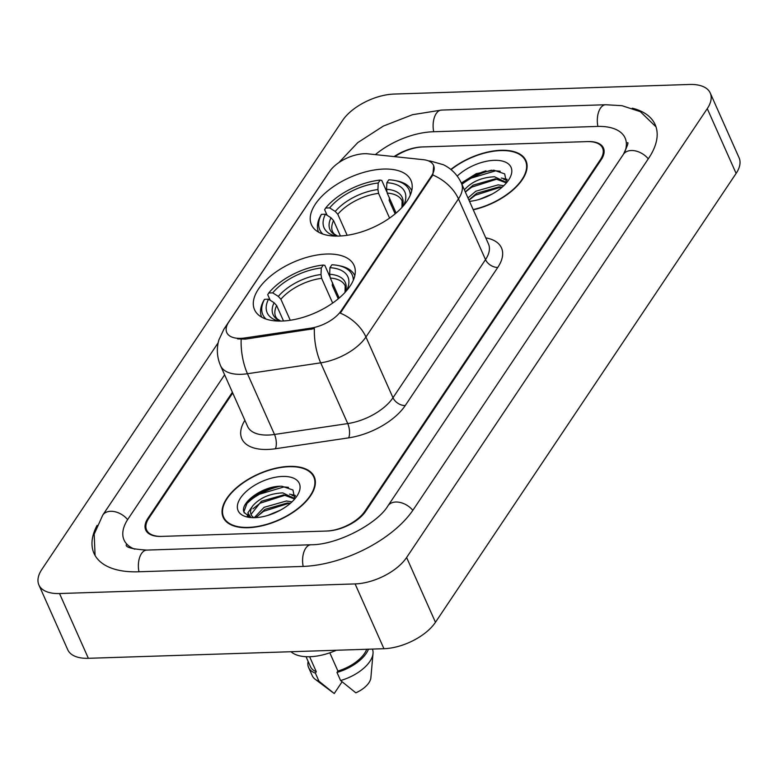 <?xml version="1.0" encoding="UTF-8"?>
<svg xmlns="http://www.w3.org/2000/svg" width="778" height="778" viewBox="0 0 778 778"><rect width="100%" height="100%" fill="white"/><g stroke="black" fill="none" stroke-linecap="round" stroke-linejoin="round"><path stroke-width="1.17" d="M338.77 236.074A54.47 27.561 -24 0 0 392.822 215.71A54.47 27.561 -24 0 0 410.969 180.418A54.47 27.561 -24 0 0 383.651 169.059A54.47 27.561 -24 0 0 329.6 189.433A54.47 27.561 -24 0 0 311.453 224.725A54.47 27.561 -24 0 0 338.77 236.074M281.85 321.051A54.47 27.561 -24 0 0 335.911 300.678A54.47 27.561 -24 0 0 354.058 265.386A54.47 27.561 -24 0 0 326.741 254.036A54.47 27.561 -24 0 0 272.679 274.401A54.47 27.561 -24 0 0 254.532 309.693A54.47 27.561 -24 0 0 281.85 321.051M240.674 338.342A27.745 14.043 -24 0 0 244.905 337.953L310.626 328.18A27.745 14.043 -24 0 0 341.172 310.743L431.508 175.886A27.745 14.043 -24 0 0 433.521 165.354A27.745 14.043 -24 0 0 423.485 159.704L368.208 153.859A27.745 14.043 -24 0 0 329.561 171.559L228.781 322.034A27.745 14.043 -24 0 0 226.758 332.556A27.745 14.043 -24 0 0 240.674 338.342M232.719 393.007L148.822 518.265A30.828 15.599 -24 0 0 146.585 529.964A30.828 15.599 -24 0 0 162.048 536.382L326.254 531.053A30.828 15.599 -24 0 0 364.892 511.243L600.334 159.733A30.828 15.599 -24 0 0 602.571 148.034A30.828 15.599 -24 0 0 587.108 141.606L422.901 146.945A30.828 15.599 -24 0 0 394.786 156.67M624.744 152.177A55.501 28.086 -24 0 0 625.104 137.998A55.501 28.086 -24 0 0 597.271 126.435L433.064 131.764A55.501 28.086 -24 0 0 375.375 154.618M224.618 374.801L128.078 518.936A55.501 28.086 -24 0 0 124.042 539.99A55.501 28.086 -24 0 0 134.827 549.21M394.057 94.07A41.108 20.802 -24 0 0 342.544 120.483L41.886 569.36A41.108 20.802 -24 0 0 38.9 584.959A41.108 20.802 -24 0 0 59.517 593.526L355.099 583.918A41.108 20.802 -24 0 0 406.612 557.505L707.27 108.638A41.108 20.802 -24 0 0 710.256 93.039A41.108 20.802 -24 0 0 689.639 84.471L394.057 94.07M38.9 584.959L67.744 649.737A41.108 20.802 -24 0 0 88.361 658.305L383.943 648.706A41.108 20.802 -24 0 0 435.456 622.293L736.114 173.416A41.108 20.802 -24 0 0 739.1 157.827L710.256 93.039M97.085 525.374A88.391 44.725 -24 0 0 94.002 553.372A88.391 44.725 -24 0 0 138.328 571.791L302.545 566.452A88.391 44.725 -24 0 0 413.293 509.668L648.735 158.158A88.391 44.725 -24 0 0 655.154 124.626A88.391 44.725 -24 0 0 632.281 108.181M248.172 527.717A49.85 25.227 -24 0 0 297.643 509.075A49.85 25.227 -24 0 0 314.244 476.778A49.85 25.227 -24 0 0 289.251 466.392A49.85 25.227 -24 0 0 239.78 485.025A49.85 25.227 -24 0 0 223.179 517.321A49.85 25.227 -24 0 0 248.172 527.717M473.277 209.817A49.85 25.227 -24 0 0 525.977 160.667A49.85 25.227 -24 0 0 500.983 150.28A49.85 25.227 -24 0 0 450.841 169.448M433.716 165.802L432.821 174.992A35.973 24.176 33.8 0 1 458.466 198.876L365.942 337.01A41.108 20.802 156 0 1 320.701 362.84A35.973 14.947 -98.5 0 1 314.39 328.617L245.43 339.13L237.64 338.916M432.821 174.992L340.297 313.126A35.973 24.176 -146.2 0 1 365.942 337.01L392.987 397.743L485.511 259.609A41.108 20.802 -24 0 0 488.496 244.01L461.451 183.277A41.108 20.802 156 0 1 458.466 198.876L485.511 259.609A10.279 6.905 -146.2 0 0 497.764 267.428L405.241 405.562A51.387 26.005 156 0 1 348.67 437.858L275.441 448.741A51.387 26.005 156 0 1 244.885 420.324M232.379 392.248L147.956 518.294A30.828 15.599 -24 0 0 145.719 529.993A30.828 15.599 -24 0 0 161.182 536.412L327.12 531.024A30.828 15.599 -24 0 0 365.757 511.214L601.2 159.704A30.828 15.599 -24 0 0 603.436 148.005A30.828 15.599 -24 0 0 587.974 141.577L422.036 146.964A30.828 15.599 -24 0 0 394.076 156.592M491.647 170.197A41.108 20.802 -24 0 0 461.918 184.318M279.915 486.299A41.108 20.802 -24 0 0 245.051 504.961M254.25 517.681L264.092 507.324L286.401 500.983L292.013 501.839M256.118 517.603L264.987 509.347L287.296 503.006L290.418 503.288M251.031 517.584L247.832 512.867L252.782 505.788C260.046 497.745 270.054 493.437 282.793 492.882L294.852 498.649M251.401 515.201L251.206 514.19L261.389 501.256L283.688 494.905L294.677 499.038M267.554 515.513L280.391 510.174M252.782 505.788A23.233 11.758 -24 0 0 251.09 514.598A23.233 11.758 -24 0 0 253.978 517.681M289.037 466.703A49.335 24.964 -24 0 0 240.081 485.151A49.335 24.964 -24 0 0 223.646 517.117A49.335 24.964 -24 0 0 248.386 527.396A49.335 24.964 -24 0 0 297.342 508.948A49.335 24.964 -24 0 0 313.777 476.982A49.335 24.964 -24 0 0 289.037 466.703M291.001 651.731A43.685 22.105 -24 0 0 309.848 656.729A43.685 22.105 -24 0 0 336.388 650.252M254.902 517.662A33.512 16.96 -24 0 0 297.546 495.1A33.512 16.96 -24 0 0 282.521 476.437A33.512 16.96 -24 0 0 242.619 495.216A33.512 16.96 -24 0 0 247.968 517.175A33.512 16.96 -24 0 0 254.902 517.662M294.765 498.931L292.946 489.984L282.093 486.289C263.868 485.161 239.585 502.676 243.961 512.255L250.448 517.535M329.804 652.82L337.915 671.044A30.828 15.599 -24 0 0 366.71 649.27M337.915 671.044L336.991 672.425L340.599 680.526L355.828 692.828A20.559 10.406 -24 0 0 370.863 677.832L373.022 653.491A32.89 16.639 -24 0 0 372.399 649.085M340.599 680.526A32.89 16.639 -24 0 0 373.022 653.491M336.991 672.425A32.89 16.639 -24 0 0 368.48 649.212M306.046 656.7L310.49 666.697A30.828 15.599 -24 0 0 316.306 671.745L309.625 656.739M308.137 661.407A32.89 16.639 -24 0 0 308.613 667.534L312.221 675.635A32.89 16.639 -24 0 0 315.178 679.252A32.89 16.639 -24 0 0 318.99 681.227L334.229 693.529L342.077 681.8M318.99 681.227L315.382 673.126L316.306 671.745M308.613 667.534A32.89 16.639 -24 0 0 315.382 673.126M244.311 512.984L243.991 511.477L246.976 503.405L256.448 495.119L283.96 486.931L288.463 487.339M247.929 516.466L248.308 515.376M252.947 508.812L260.056 503.21L285.74 495.041M291.993 495.421L295.3 496.257M256.555 516.913L263.664 511.311L289.348 503.142M247.316 516.106L247.9 514.258M289.572 494.147L295.309 495.411M467.986 197.943L475.825 191.213L498.134 184.872L503.745 185.728M468.891 199.965L476.719 193.245L499.029 186.895L502.15 187.177M464.388 189.861A23.233 11.758 -24 0 1 464.515 189.676C471.779 181.634 481.786 177.335 494.526 176.771L506.585 182.548M465.283 191.865L473.121 185.145L495.421 178.794L506.41 182.927M479.287 199.401L492.124 194.072M473.16 209.564A49.335 24.964 -24 0 0 525.51 160.881A49.335 24.964 -24 0 0 500.769 150.592A49.335 24.964 -24 0 0 451.065 169.633M469.504 201.366A33.512 16.96 -24 0 0 509.279 178.989A33.512 16.96 -24 0 0 494.254 160.326A33.512 16.96 -24 0 0 457.231 176.081M506.497 182.82L504.679 173.883L493.826 170.178L476.34 173.62L461.344 183.034M461.753 183.948L468.181 179.008L495.693 170.82L500.196 171.228M465.361 192.049L471.789 187.109L497.473 178.93M503.726 179.319L507.023 180.146M468.969 200.141L475.397 195.2L501.081 187.031M501.304 178.045L507.042 179.3M346.764 290.466L346.57 290.466A44.19 22.367 -24 0 0 329.95 267.69L329.648 274.255L330.3 278.047L339.189 298.013M332.556 282.725L332.235 285.351L338.236 298.82M270.229 300.279L267.729 294.677L268.75 292.995A48.917 24.76 -24 0 1 323.269 265.045L324.834 265.395L329.843 276.637M354.817 275.684A50.978 25.8 -24 0 0 339.821 265.833L337.827 265.444A48.917 24.76 -24 0 0 331.905 264.763L329.95 267.69M353.348 280.148A48.917 24.76 -24 0 0 337.827 265.444M323.269 265.045L321.304 267.972A44.19 22.367 -24 0 0 272.747 292.868L268.75 292.995M272.747 292.868L278.329 296.408L280.887 299.238L290.252 320.264M332.663 303.06L321.654 278.329L321.003 274.527L321.304 267.972M346.122 291.205L346.57 290.466M265.979 319.048A48.917 24.76 -24 0 1 264.51 299.316L263.499 300.998A50.978 25.8 -24 0 0 261.68 317.152M264.51 299.316L268.517 299.19A44.19 22.367 -24 0 0 278.806 321.071M283.513 320.974L276.647 305.56L274.099 302.739L268.517 299.19M403.675 205.489L403.481 205.499A44.19 22.367 -24 0 0 386.861 182.723L386.559 189.278L387.211 193.08L396.099 213.046M389.467 197.748L389.146 200.384L395.146 213.853M327.139 215.312L324.64 209.7L325.661 208.027A48.917 24.76 -24 0 1 380.179 180.078L381.755 180.418L386.754 191.66M411.727 190.707A50.978 25.8 -24 0 0 396.731 180.866L394.738 180.477A48.917 24.76 -24 0 0 388.825 179.796L386.861 182.723M410.269 195.181A48.917 24.76 -24 0 0 394.738 180.477M380.179 180.078L378.215 182.995A44.19 22.367 -24 0 0 329.658 207.901L325.661 208.027M329.658 207.901L335.25 211.441L337.798 214.261L347.163 235.296M389.584 218.093L378.565 193.362L377.923 189.56L378.215 182.995M403.033 206.238L403.481 205.499M322.889 234.081A48.917 24.76 -24 0 1 321.431 214.349L320.41 216.021A50.978 25.8 -24 0 0 318.591 232.184M321.431 214.349L325.428 214.222A44.19 22.367 -24 0 0 335.717 236.104M340.424 236.006L333.567 220.582L331.01 217.762L325.428 214.222M244.905 337.953L245.43 339.13M341.172 310.743L341.532 311.54M310.626 328.18L311.151 329.357M431.508 175.886L431.858 176.684M339.189 162.388A16.445 11.057 33.8 0 1 342.213 160.501M338.858 162.612L357.734 142.637L383.379 126.055L412.534 114.697L441.466 110.077A16.445 8.889 88.1 0 0 433.696 131.745M441.466 110.077L605.683 104.738A16.445 8.889 88.1 0 0 597.903 126.415M648.278 158.838A16.445 11.057 -146.2 0 0 623.411 154.316L387.959 505.826C377.418 523.769 337.107 545.008 310.947 544.765L146.731 550.095C132.581 549.161 125.744 547.411 126.211 544.853M412.826 510.349A16.445 11.057 -146.2 0 0 387.959 505.826M303.177 566.433A16.445 8.889 -91.9 0 1 310.947 544.765M138.961 571.772A16.445 8.889 -91.9 0 1 146.731 550.095M95.081 555.482L94.177 534.204L102.754 515.094A16.445 11.057 33.8 0 1 127.631 519.626M736.114 173.416L707.27 108.638M435.456 622.293L406.612 557.505M383.943 648.706L355.099 583.918M88.361 658.305L59.517 593.526M348.67 437.858A10.279 4.269 81.5 0 0 347.737 423.582L320.701 362.84L247.462 373.732A41.108 20.802 156 0 1 241.199 374.306A41.108 20.802 156 0 1 220.582 365.738L247.628 426.48A41.108 20.802 -24 0 0 268.245 435.048A41.108 20.802 -24 0 0 274.498 434.464L347.737 423.582A41.108 20.802 -24 0 0 392.987 397.743A10.279 6.905 -146.2 0 0 405.241 405.562M241.161 339.315A35.973 14.947 -98.5 0 0 247.462 373.732L274.498 434.464A10.279 4.269 81.5 0 1 275.441 448.741M328.997 172.395A35.973 24.176 -146.2 0 0 328.102 173.611L223.928 329.143A35.973 24.176 33.8 0 1 226.787 325.894M428.756 161.007A35.973 23.34 -84 0 1 430.516 161.085L443.372 164.722C451.571 168.729 457.59 174.914 461.451 183.277M485.754 237.854A51.387 26.005 156 0 1 497.764 267.428M274.245 486.94A41.108 20.802 -24 0 0 247.083 501.907M485.978 170.829A41.108 20.802 -24 0 0 461.558 183.511M345.004 292.44L345.189 285.896A38.025 19.246 -24 0 0 330.3 278.047M321.003 274.527A39.532 20.004 -24 0 0 278.329 296.408M345.101 292.343A39.532 20.004 -24 0 0 329.648 274.255M321.654 278.329A38.025 19.246 -24 0 0 280.887 299.238M274.099 302.739A39.532 20.004 -24 0 0 280.566 321.081M276.647 305.56A38.025 19.246 -24 0 0 275.713 316.831L277.221 318.922L280.702 321.081M401.925 207.473L402.109 200.928A38.025 19.246 -24 0 0 387.211 193.08M377.923 189.56A39.532 20.004 -24 0 0 335.25 211.441M402.012 207.376A39.532 20.004 -24 0 0 386.559 189.278M378.565 193.362A38.025 19.246 -24 0 0 337.798 214.261M331.01 217.762A39.532 20.004 -24 0 0 337.477 236.104M333.567 220.582A38.025 19.246 -24 0 0 332.624 231.863L334.132 233.954L337.613 236.104M102.754 515.094L218.161 342.797M656 126.843L640.333 111.672L621.904 105.672L605.683 104.738M627.272 142.86C628.896 141.722 627.613 145.535 623.411 154.316M329.483 171.675L328.102 173.611M430.516 161.085L428.435 160.871M223.928 329.143L218.881 339.918C216.391 348.67 216.955 357.287 220.582 365.738M225.114 520.414L223.646 517.117M315.246 480.289L313.777 476.982M332.216 692.06L315.178 679.252M526.978 164.177L525.51 160.881"/></g></svg>
